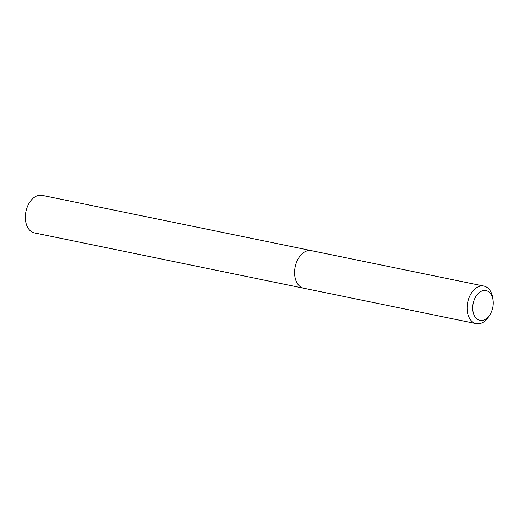 <?xml version="1.0" encoding="UTF-8"?>
<svg xmlns="http://www.w3.org/2000/svg" width="519" height="519" viewBox="0 0 519 519"><rect width="100%" height="100%" fill="white"/><g stroke="black" fill="none" stroke-linecap="round" stroke-linejoin="round"><path stroke-width="0.78" d="M479.77 320.333A15.207 10.017 -78.4 0 1 473.218 303.219A15.207 10.017 -78.4 0 1 486.193 290.608A15.207 10.017 -78.4 0 1 493.05 300.034A15.207 10.017 -78.4 0 1 490.092 314.436A15.207 10.017 -78.4 0 1 479.77 320.333M490.092 314.436L489.021 316.175A19.171 12.631 -78.4 0 1 476.202 323.648A19.171 12.631 -78.4 0 1 476.007 323.609A19.171 12.631 -78.4 0 1 467.716 302.181A19.171 12.631 -78.4 0 1 483.916 286.086A19.171 12.631 -78.4 0 1 484.11 286.131A19.171 12.631 -78.4 0 1 492.752 298.016L493.05 300.034M303.894 288.259A19.171 12.631 -78.4 0 1 303.699 288.22A19.171 12.631 -78.4 0 1 303.505 288.175A19.171 12.631 -78.4 0 1 295.214 266.747A19.171 12.631 -78.4 0 1 311.413 250.658A19.171 12.631 -78.4 0 1 311.608 250.696A19.171 12.631 -78.4 0 0 311.413 250.658L42.149 195.352A19.171 12.631 -78.4 0 1 42.344 195.391M476.202 323.648L303.699 288.22A19.171 12.631 -78.4 0 1 303.505 288.175A19.171 12.631 -78.4 0 1 295.214 266.747A19.171 12.631 -78.4 0 1 311.413 250.658L483.916 286.086M34.63 232.947A19.171 12.631 -78.4 0 1 34.436 232.914A19.171 12.631 -78.4 0 1 34.241 232.869A19.171 12.631 -78.4 0 1 25.95 211.441A19.171 12.631 -78.4 0 1 42.149 195.352M303.699 288.22L34.436 232.914"/></g></svg>
